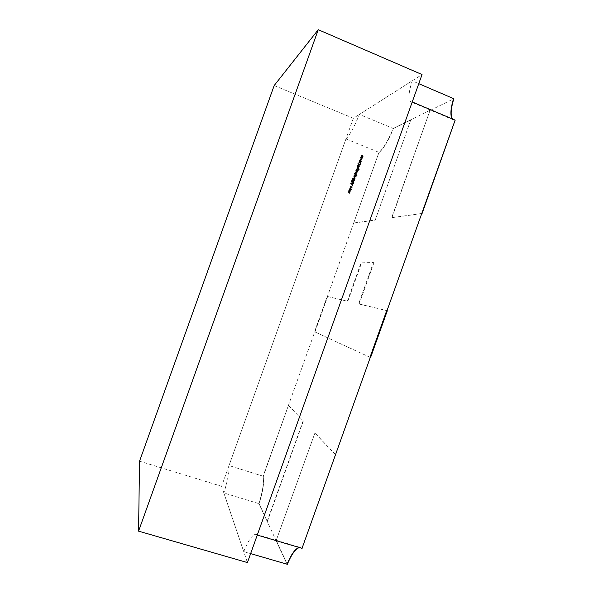 <?xml version="1.0" encoding="UTF-8"?>
<svg xmlns="http://www.w3.org/2000/svg" width="594" height="594" viewBox="0 0 594 594"><rect width="100%" height="100%" fill="white"/><g stroke="black" fill="none" stroke-linecap="round" stroke-linejoin="round"><path stroke-width="0.45" stroke-dasharray="2.97 2.23" d="M274.168 85.558L353.356 118.258L422.037 74.547M353.356 118.258L221.592 486.293L247.431 562.57M221.592 486.293L139.538 461.182M455.427 120.248L453.786 120.025L452.517 119.015M455.145 120.129L453.504 119.906L452.242 118.897L453.504 119.906L455.145 120.129M421.762 213.469L391.661 217.679L421.71 213.632M391.921 217.775L430.101 110.217L391.661 217.679M430.101 110.217L393.191 128.475L410.833 119.75L375.2 220.107L410.833 119.75M430.36 110.321L453.831 98.73M353.72 222.98L378.987 152.361L353.72 222.98L374.963 220.01M379.202 152.45C383.665 148.611 388.402 140.652 393.414 128.564L393.191 128.475C388.179 140.563 383.449 148.522 378.987 152.361L263.105 476.195C264.137 481.942 262.748 491.09 258.947 503.638L267.151 521.339L303.118 420.804L288.432 405.42L263.105 476.195C264.137 481.942 262.748 491.09 258.947 503.638L287.058 564.218L276.128 540.674L314.939 432.989L276.128 540.674M393.414 128.564L411.07 119.847M353.935 223.062L375.2 220.107M288.432 405.42L263.328 476.262C264.36 482.016 262.979 491.164 259.177 503.712L223.849 492.953L243.711 551.596L250.638 553.608M263.328 476.262L229.017 465.562C229.529 471.198 227.806 480.323 223.849 492.953M288.654 405.494L303.118 420.804M259.177 503.712L267.151 521.339M267.404 521.413L303.371 420.886M350.371 188.424L349.22 188.966L349.755 190.154L350.891 189.62L350.371 188.424L351.009 188.231L349.718 188.432M352.138 186.13L352.784 185.929L352.027 185.87M352.658 182.878L353.489 182.455L353.252 181.571L352.725 182.67L352.168 181.452L351.455 181.207L351.321 182.313L351.797 181.393L352.658 182.878L353.489 182.455M353.148 178.081L352.316 178.319L352.866 178.876L354.655 179.017L353.244 178.452L353.794 177.851L353.044 178.378M354.262 174.888L353.979 175.765L355.769 176.411L356.511 175.809L356.311 174.755L356.326 175.713L355.353 176.076L355.903 175.534L355.398 174.354L354.262 174.888L354.908 174.651L354.982 175.438L354.336 175.675M354.455 173.359L355.101 173.114L354.351 173.099M357.165 171.042L355.279 170.055L356.148 170.634L355.583 171.191L356.11 172.394L356.838 172.349L357.165 171.042L358.123 170.916L357.469 171.161M358.925 167.092L357.388 166.238L357.061 167.07L358.472 168.347L357.269 167.114L358.999 166.884M357.261 165.503L357.922 165.236L357.165 165.243M360.061 164.011L359.771 163.758L359.971 164.115L360.61 163.476L359.942 163.744M361.776 159.118L360.432 157.737L361.33 158.925L359.979 159.006L360.929 160.038L359.519 160.291L361.375 160.239L360.424 159.199L361.791 159.081M345.96 138.929C349.94 134.845 354.41 126.685 359.355 114.442L393.191 128.475C388.179 140.563 383.449 148.522 378.987 152.361L345.96 138.929L229.017 465.562M362.696 156.541L361.352 155.16L362.251 156.348L360.885 156.46L361.857 157.462L360.439 157.707L362.295 157.662L361.345 156.616L362.711 156.504M360.855 161.694L359.504 160.321L360.409 161.501L359.051 161.583L360.009 162.615L358.59 162.867L360.454 162.815L359.504 161.776L360.87 161.657M359.734 164.835L357.469 163.929L358.776 164.449L357.744 165.243L358.821 164.664L359.325 165.978L358.991 164.538L359.808 164.627M359.177 166.387L357.566 165.741L359.177 166.387L359.912 165.919L359.251 166.179M356.378 168.963L356.096 169.847L357.892 170.493L358.627 169.891L358.427 168.837L358.442 169.795L357.469 170.159L358.019 169.617L357.514 168.436L356.378 168.963L357.031 168.711L357.105 169.498L356.452 169.75M356.712 173.27L355.175 172.423L354.922 173.025L356.786 173.069M356.363 174.242L354.826 173.389L356.363 174.242L357.091 173.797L356.437 174.035M355.346 177.079L353.155 175.98L354.039 176.559L353.482 177.064L354.076 178.014L354.893 178.341L353.69 177.109L355.42 176.878M353.905 179.804L352.123 179.046L353.898 180.598L351.596 180.517L353.779 181.096L353.905 179.804L354.559 179.581L352.123 179.046M353.096 183.383L350.497 183.591L352.316 185.551L351.811 184.712L352.183 183.672L353.734 183.167L350.497 183.591M351.113 186.382L349.933 186.976L350.037 187.897L350.133 187.043L351.024 186.575L351.121 188.201L351.603 187.622L351.113 186.382L351.752 186.174L349.933 186.976M350.334 191.09L348.797 190.251L348.485 191.016L348.685 191.706L348.077 192.166L349.517 193.377L348.284 192.204L349.925 192.233L348.693 191.06L350.408 190.882M257.269 535.068L256.185 534.325C252.725 534.021 248.567 539.775 243.711 551.596M412.236 101.945L410.862 101.841C408.026 99.911 408.457 92.909 412.162 80.836L418.77 83.68M359.355 114.442L412.162 80.836M302.027 548.336L300.675 547.519L299.131 547.475L300.675 547.519L302.027 548.336M363.387 156.207L362.021 154.863L361.352 155.16M362.021 154.863L361.271 155.383M361.946 155.086L362.927 156.051L362.251 156.348M362.927 156.051L360.9 156.422M361.857 157.462L362.526 157.165L361.56 156.163L360.885 156.46M362.526 157.165L360.513 157.492M361.189 157.202L360.439 157.707M361.107 157.417L362.971 157.373L362.295 157.662M362.971 157.373L362.31 157.618M362.986 157.328L362.021 156.326L361.345 156.616M362.021 156.326L363.372 156.244M362.466 158.791L361.1 157.447L360.432 157.737M361.1 157.447L360.35 157.959M361.018 157.67L361.998 158.635L361.33 158.925M361.998 158.635L359.979 159.006M360.647 158.717L359.964 159.036M360.632 158.754L361.598 159.756L360.929 160.038M361.598 159.756L359.593 160.076M360.261 159.793L359.429 160.536M360.179 160.009L362.043 159.957L361.375 160.239M362.043 159.957L361.39 160.194M362.065 159.912L361.093 158.91L360.424 159.199M361.093 158.91L362.451 158.828M361.538 161.382L360.172 160.038M360.09 160.254L361.078 161.226L360.409 161.501M361.078 161.226L359.051 161.583M359.719 161.301L359.043 161.62M359.704 161.338L360.677 162.34L360.009 162.615M360.677 162.34L358.672 162.652M359.333 162.377L358.59 162.867M359.259 162.593L361.122 162.541L360.454 162.815M361.122 162.541L360.469 162.778M361.137 162.496L360.164 161.494L359.504 161.776M360.164 161.494L361.523 161.42M360.61 163.476L359.689 163.862M360.358 163.588L359.808 164.13M360.469 164.36L358.204 163.447L357.543 163.721M358.204 163.447L357.469 163.929M358.13 163.654L359.444 164.182L358.776 164.449M359.444 164.182L357.848 164.946M358.509 164.679L357.744 165.243M358.405 164.976L358.821 164.664M359.489 164.397L359.986 165.711L359.325 165.978M359.986 165.711L359.429 165.681M360.09 165.414L359.652 164.263L358.991 164.538M359.652 164.263L360.395 164.568M357.818 164.976L356.927 165.362M357.581 165.095L357.024 165.622M359.912 165.919L357.64 165.533M358.301 165.273L357.566 165.741M358.227 165.474L359.838 166.12M359.66 166.624L357.388 166.238M358.048 165.978L357.313 166.446M357.974 166.179L357.603 166.558M358.264 166.298L357.061 167.07M357.714 166.81L359.132 168.095L358.472 168.347M359.132 168.095L358.546 168.147M359.207 167.887L357.432 167.671M358.093 167.411L357.93 166.847L357.269 167.114M357.93 166.847L358.561 166.454L357.9 166.714M358.561 166.454L359.585 166.825M357.105 169.498L356.17 169.639M356.823 169.387L356.096 169.847M356.749 169.594L358.553 170.24L357.892 170.493M358.553 170.24L359.296 169.639L358.627 169.891M359.296 169.639L359.088 168.577L358.427 168.837M359.088 168.577L358.353 169.038M359.014 168.785L359.103 169.535L358.442 169.795M359.103 169.535L357.469 170.159M358.13 169.906L358.679 169.364L358.019 169.617M358.679 169.364L358.175 168.176L357.514 168.436M358.175 168.176L357.031 168.711M358.479 169.29L357.625 169.706L357.536 168.421L358.108 168.384L358.479 169.29L357.514 169.936L356.964 169.958L356.571 169.06L357.447 168.644L357.818 169.55M357.625 169.706L356.964 169.958M357.224 168.807L356.571 169.06M358.108 168.384L357.447 168.644M358.123 170.916L357.536 170.961M358.197 170.708L355.932 169.802L355.279 170.055M355.932 169.802L355.205 170.263M355.858 170.01L356.801 170.381L356.148 170.634M356.801 170.381L355.583 171.191M356.237 170.938L356.764 172.149L356.11 172.394M356.764 172.149L357.254 171.852M357.907 171.599L357.826 170.797M356.437 171.013L357.313 170.589L357.395 171.904L356.838 171.941L356.437 171.013L355.784 171.265L356.66 170.842L356.742 172.156L356.185 172.193L355.784 171.265M357.313 170.589L356.66 170.842M357.714 171.518L357.053 171.77M356.838 171.941L356.185 172.193M357.44 172.824L355.175 172.423M355.828 172.178L355.101 172.631M355.754 172.386L355.338 172.728M355.992 172.483L354.922 173.025M355.576 172.78L354.915 173.225M355.568 172.98L355.13 173.181M355.784 172.936L355.138 173.069M356.259 172.631L357.365 173.032M354.997 172.861L354.113 173.225M354.759 172.98L354.217 173.485M357.091 173.797L354.826 173.389M355.479 173.151L354.752 173.597M355.405 173.351L357.024 173.997M354.982 175.438L354.054 175.564M354.7 175.327L353.979 175.765M354.625 175.534L356.422 176.18L355.769 176.411M356.422 176.18L357.172 175.572L356.511 175.809M357.172 175.572L356.964 174.517L356.311 174.755M356.964 174.517L356.237 174.955M356.89 174.718L356.979 175.475L356.326 175.713M356.979 175.475L355.353 176.076M356.006 175.846L356.556 175.297L355.903 175.534M356.556 175.297L356.051 174.116L355.398 174.354M356.051 174.116L354.908 174.651M356.355 175.23L355.502 175.646L355.427 174.354L355.984 174.324L356.355 175.23L355.383 175.861L354.848 175.876L354.455 174.985L355.331 174.562L355.702 175.468M355.502 175.646L354.848 175.876M355.101 174.747L354.455 174.985M355.984 174.324L355.331 174.562M356.073 176.648L353.801 175.742L353.155 175.98M353.801 175.742L353.088 176.18M353.734 175.95L354.692 176.329L354.039 176.559M354.692 176.329L353.482 177.064M354.128 176.834L355.546 178.111L354.893 178.341M355.546 178.111L354.967 178.133M355.62 177.91L353.853 177.665M354.499 177.435L354.336 176.878L353.69 177.109M354.336 176.878L354.967 176.477L354.321 176.708M354.967 176.477L355.999 176.849M353.69 178.148L352.391 178.118M353.036 177.888L352.316 178.319M352.962 178.096L353.616 178.356L352.97 178.579M353.616 178.356L352.866 178.876M353.512 178.645L353.066 178.95M353.712 178.727L353.17 178.66M353.816 178.43L355.234 178.994L354.581 179.217M355.234 178.994L354.655 179.017M355.309 178.787L353.244 178.452M353.89 178.23L353.348 178.163M352.769 178.824L352.049 179.254M352.695 179.032L354.314 179.678L353.66 179.9M354.314 179.678L354.544 180.383L353.898 180.598M354.544 180.383L353.348 180.947M353.994 180.725L351.67 180.309M352.316 180.086L351.596 180.517M352.242 180.294L354.113 180.702M354.767 180.479L354.559 179.581M354.135 182.247L353.898 181.356L353.252 181.571M353.898 181.356L353.074 181.719M353.72 181.504L353.905 182.15L353.259 182.365M353.905 182.15L352.725 182.67M353.371 182.455L352.539 182.499M353.185 182.284L352.814 181.237L352.168 181.452M352.814 181.237L351.878 181.192M352.524 180.977L351.165 181.556M351.804 181.333L351.96 182.098L351.321 182.313M351.96 182.098L351.522 182.18M352.16 181.964L352.034 181.4L351.396 181.623M352.435 181.177L352.027 181.66M352.673 181.445L352.138 182.054M352.777 181.838L353.304 182.662M352.316 185.551L352.962 185.343L351.121 183.412L350.49 183.62M352.962 185.343L352.398 185.328M353.036 185.12L352.45 184.504L351.811 184.712M352.45 184.504L352.821 183.464L352.183 183.672M352.821 183.464L353.66 183.398L353.014 183.605M352.554 183.487L352.264 184.303L351.559 183.561L352.554 183.487L351.626 184.511L350.92 183.776L351.915 183.695M352.264 184.303L351.626 184.511M351.559 183.561L350.92 183.776M352.665 185.662L351.774 185.989M352.413 185.781L351.886 186.249M350.564 186.776L350.675 187.697L350.037 187.897M350.675 187.697L350.2 187.763M350.839 187.563L350.772 186.843L350.133 187.043M351.663 186.375L352.049 187.348L351.41 187.548M352.049 187.348L350.906 188.046M351.544 187.845L350.957 188.253M351.596 188.06L352.249 187.422L351.603 187.622M352.249 187.422L351.752 186.174M350.349 188.231L349.22 188.966M349.859 188.766L349.896 189.508L349.257 189.701M349.896 189.508L350.386 189.969L349.755 190.154M350.386 189.969L351.084 189.939L351.529 189.427L350.891 189.62M351.529 189.427L351.009 188.231M351.329 189.352L350.46 189.761L350.401 188.454L350.935 188.439L351.329 189.352L349.829 189.954L349.421 189.041L350.297 188.632L350.69 189.545M350.46 189.761L349.829 189.954M350.052 188.847L349.421 189.041M350.935 188.439L350.297 188.632M351.047 190.696L348.797 190.251M349.428 190.058L348.723 190.451M349.636 190.377L348.693 190.704M349.324 190.518L348.485 191.016M349.116 190.83L349.317 191.52L348.685 191.706M349.317 191.52L348.077 192.166M348.708 191.981L350.148 193.191L349.517 193.377M350.148 193.191L349.591 193.169M350.222 192.991L348.916 192.018L348.284 192.204M348.916 192.018L349.933 191.803L350.564 192.048L349.925 192.233M350.564 192.048L350 192.025M350.631 191.84L349.331 190.874L348.693 191.06M349.331 190.874L350.972 190.897M302.324 548.418L300.965 547.609L299.421 547.557M276.396 540.755L287.34 564.3M335.506 454.714L314.679 432.907M335.558 454.559L314.939 432.989M370.003 357.313L314.538 331.771L327.19 296.399L347.319 301.18L361.345 261.969L373.448 262.489L358.65 303.868L386.731 310.543M370.582 357.521L314.538 331.771M314.976 331.927L327.636 296.562L327.19 296.399M327.636 296.562L347.319 301.18M347.809 301.358L361.835 262.147L361.345 261.969M361.835 262.147L373.448 262.489M373.96 262.682L359.162 304.054L358.65 303.868M359.162 304.054L387.31 310.751M358.308 167.76L357.647 168.02M358.449 167.582L357.788 167.842M359.006 166.595L358.338 166.855M358.034 170.107L357.373 170.359M358.212 169.943L357.558 170.196M356.823 172.809L356.17 173.054M355.91 176.039L355.257 176.277M356.088 175.876L355.435 176.114M354.722 177.784L354.076 178.014M354.863 177.606L354.21 177.836M355.412 176.618L354.767 176.849M354.106 179.351L353.46 179.574M354.017 179.559L353.371 179.782M353.638 180.613L352.992 180.836M353.579 180.821L352.933 181.044M352.977 181.734L352.339 181.95M349.272 192.85L348.641 193.028M349.346 192.642L348.715 192.827M349.933 191.803L349.294 191.988M349.814 191.52L349.175 191.706M350.289 190.629L349.658 190.823M453.786 120.025L410.862 101.841M256.185 534.325L300.965 547.609M359.771 163.758L360.439 163.484M359.971 164.115L360.64 163.84M357.009 165.258L357.67 164.991M357.172 165.615L357.833 165.347M357.395 166.647L358.056 166.387M357.529 166.795L358.189 166.535M358.234 170.411L358.895 170.159M358.108 170.233L358.769 169.981M357.625 170.092L358.286 169.839M356.786 168.481L357.44 168.228M357.514 169.936L358.175 169.684M356.883 168.681L357.536 168.421M355.984 170.708L356.638 170.463M356.838 172.349L357.499 172.097M356.11 170.864L356.771 170.619M356.742 172.156L357.395 171.904M355.123 172.802L355.776 172.557M355.271 172.921L355.925 172.676M354.202 173.114L354.856 172.869M354.358 173.47L355.004 173.225M356.103 176.329L356.756 176.099M355.977 176.151L356.638 175.921M355.494 176.017L356.148 175.787M354.677 174.398L355.331 174.153M355.383 175.861L356.036 175.631M354.774 174.591L355.427 174.354M353.846 176.641L354.499 176.411M353.972 176.782L354.625 176.544M353.638 180.895L354.291 180.673M353.779 181.096L354.425 180.88M353.022 182.655L353.668 182.44M351.455 181.207L352.094 180.992M351.574 181.408L352.212 181.192M353.148 182.848L353.794 182.633M351.871 185.877L352.509 185.67M352.042 186.241L352.68 186.041M350.512 186.598L351.151 186.397M351.009 188.001L351.648 187.801M351.121 188.201L351.759 188.001M350.423 186.405L351.061 186.197M349.658 188.454L350.297 188.261M350.445 190.132L351.084 189.939M350.349 189.939L350.98 189.746M349.769 188.654L350.401 188.454M348.819 190.629L349.45 190.436M348.433 191.773L349.064 191.587M348.567 191.899L349.198 191.714M348.975 190.756L349.606 190.57"/><path stroke-width="0.89" d="M318.25 29.7L138.573 531.147L139.538 461.182L274.168 85.558L318.25 29.7L422.037 74.547L247.431 562.57L138.573 531.147M452.517 119.015C450.356 115.652 450.794 108.888 453.831 98.73L453.564 98.611C450.527 108.769 450.081 115.533 452.242 118.897C450.081 115.533 450.527 108.769 453.564 98.611L418.77 83.68M422.052 213.588L455.145 120.129L421.71 213.632M412.236 101.945L257.269 535.068L302.027 548.336L455.145 120.129L412.236 101.945M299.421 547.557C295.545 548.737 291.52 554.313 287.34 564.3L287.058 564.218C291.238 554.232 295.263 548.648 299.131 547.475C295.263 548.648 291.238 554.232 287.058 564.218L250.638 553.608M335.506 454.714L302.027 548.336L335.506 454.714M387.31 310.751L386.731 310.543L370.003 357.313L370.582 357.521L387.31 310.751"/></g></svg>
